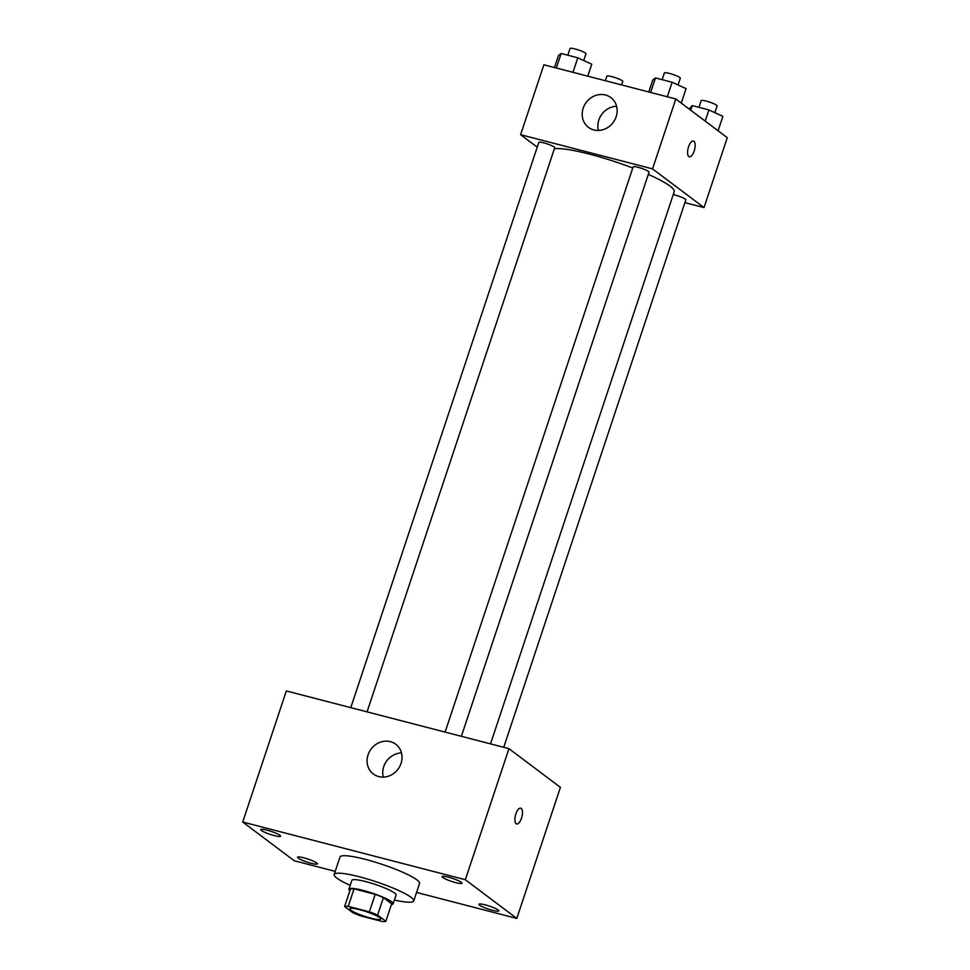<?xml version="1.0" encoding="UTF-8"?>
<svg xmlns="http://www.w3.org/2000/svg" width="970" height="970" viewBox="0 0 970 970"><rect width="100%" height="100%" fill="white"/><g stroke="black" fill="none" stroke-linecap="round" stroke-linejoin="round"><path stroke-width="1.45" d="M379.658 917.656A16.308 2.461 18.4 0 1 380.701 919.063A16.308 2.461 18.4 0 1 364.465 916.25A16.308 2.461 18.4 0 1 349.77 908.781A16.308 2.461 18.4 0 1 362.756 910.563A16.308 2.461 18.4 0 1 379.658 917.656M369.376 911.824L348.23 906.344A22.128 3.334 18.4 0 0 344.617 906.538L352.874 912.746A22.128 3.334 18.4 0 0 361.095 916.019L382.241 921.5A22.128 3.334 18.4 0 0 385.854 921.294L377.597 915.086A22.128 3.334 18.4 0 0 369.376 911.824L375.196 894.352L354.038 888.86L348.23 906.344M385.854 921.294L391.662 903.822L383.417 897.614L377.597 915.086M344.617 906.538L350.437 889.066A22.128 3.334 18.4 0 1 354.038 888.86M375.196 894.352A22.128 3.334 18.4 0 1 383.417 897.614M391.443 904.489A23.292 3.504 -161.6 0 0 393.141 903.797A23.292 3.504 -161.6 0 0 372.153 893.115A23.292 3.504 -161.6 0 0 348.945 889.09A23.292 3.504 -161.6 0 0 349.903 890.666M348.945 889.09L351.855 880.36A23.292 3.504 18.4 0 1 370.407 882.906A23.292 3.504 18.4 0 1 394.572 893.043A23.292 3.504 18.4 0 1 396.051 895.055L393.141 903.797M350.194 885.331A41.916 6.317 18.4 0 1 334.177 874.467A41.916 6.317 18.4 0 1 367.569 879.075A41.916 6.317 18.4 0 1 411.062 897.323A41.916 6.317 18.4 0 1 413.729 900.936A41.916 6.317 18.4 0 1 394.402 900.039M334.177 874.467L339.997 856.995A41.916 6.317 18.4 0 1 373.389 861.602A41.916 6.317 18.4 0 1 416.87 879.851A41.916 6.317 18.4 0 1 419.549 883.464L413.729 900.936M267.053 830.162A10.476 1.576 18.4 0 1 280.609 836.188A10.476 1.576 18.4 0 1 270.169 834.382A10.476 1.576 18.4 0 1 260.736 829.58A10.476 1.576 18.4 0 1 267.053 830.162M448.443 877.183A10.476 1.576 18.4 0 1 461.999 883.209A10.476 1.576 18.4 0 1 451.559 881.39A10.476 1.576 18.4 0 1 442.126 876.589A10.476 1.576 18.4 0 1 448.443 877.183M485.255 904.852A10.476 1.576 18.4 0 1 498.798 910.878A10.476 1.576 18.4 0 1 488.371 909.072A10.476 1.576 18.4 0 1 478.925 904.27A10.476 1.576 18.4 0 1 485.255 904.852M303.865 857.844A10.476 1.576 18.4 0 1 317.408 863.858A10.476 1.576 18.4 0 1 306.981 862.051A10.476 1.576 18.4 0 1 297.535 857.25A10.476 1.576 18.4 0 1 303.865 857.844M416.554 892.448L516.816 918.432L465.345 879.729L242.73 822.026L294.201 860.729L335.208 871.363M516.816 918.432L560.417 787.349L508.947 748.646L286.332 690.943L242.73 822.026M508.947 748.646L465.345 879.729M390.364 741.65A18.636 16.805 126.9 0 1 395.748 744.232A18.636 16.805 126.9 0 1 397.979 769.222A18.636 16.805 126.9 0 1 373.353 774.011A18.636 16.805 126.9 0 1 369.352 751.823A18.636 16.805 126.9 0 1 390.364 741.65M383.296 777.103A18.636 16.805 126.9 0 1 401.483 752.926M520.732 808.168A8.148 3.298 -75.5 0 1 521.229 808.41A8.148 3.298 -75.5 0 1 521.714 817.54A8.148 3.298 -75.5 0 1 516.646 823.954A8.148 3.298 -75.5 0 1 515.494 815.236A8.148 3.298 -75.5 0 1 520.732 808.168A8.148 3.298 -75.5 0 1 521.242 808.41A8.148 3.298 -75.5 0 1 521.702 817.528A8.148 3.298 -75.5 0 1 516.646 823.954M648.299 174.394A65.208 9.821 18.4 0 1 670.04 186.107A65.208 9.821 18.4 0 1 674.198 191.733L490.529 743.869M554.391 148.701A65.208 9.821 18.4 0 1 632.755 168.016M461.368 736.315L649.039 172.175A8.378 1.261 -161.6 0 0 641.485 168.331A8.378 1.261 -161.6 0 0 633.131 166.888L445.109 732.095M673.241 194.618A8.378 1.261 18.4 0 1 685.305 199.129A8.378 1.261 18.4 0 1 685.838 199.856L503.733 747.3M350.776 707.651L538.799 142.445A8.378 1.261 18.4 0 1 545.479 143.354A8.378 1.261 18.4 0 1 554.185 147.003A8.378 1.261 18.4 0 1 554.719 147.731L367.048 711.871M684.917 202.645L704.026 207.592L652.543 168.889L520.623 134.697L537.222 147.185M520.623 134.697L543.879 64.784L675.799 98.976L727.27 137.691L704.026 207.592M675.799 98.976L652.543 168.889M616.156 116.739A18.636 16.805 126.9 0 1 588.475 127.361A18.636 16.805 126.9 0 1 586.244 102.371A18.636 16.805 126.9 0 1 610.87 97.582A18.636 16.805 126.9 0 1 616.156 116.739M693.404 141.026A8.148 3.298 -75.5 0 1 693.902 141.268A8.148 3.298 -75.5 0 1 694.374 150.398A8.148 3.298 -75.5 0 1 689.318 156.813A8.148 3.298 -75.5 0 1 688.166 148.095A8.148 3.298 -75.5 0 1 693.404 141.026A8.148 3.298 -75.5 0 1 693.914 141.268A8.148 3.298 -75.5 0 1 694.374 150.386A8.148 3.298 -75.5 0 1 689.318 156.813M598.405 130.453A18.636 16.805 126.9 0 1 616.593 106.276M681.279 103.099L686.081 88.646L672.125 82.256L655.465 77.939L652.761 80.013L648.784 91.98M672.125 82.256L667.299 96.782M655.465 77.939L650.64 92.453M662.134 79.673L664.377 72.944A8.378 1.261 18.4 0 1 671.058 73.865A8.378 1.261 18.4 0 1 679.752 77.515A8.378 1.261 18.4 0 1 680.285 78.243L678.054 84.972M587.784 76.169L591.761 64.202L577.805 57.812L561.145 53.495L558.441 55.569L554.464 67.536M577.805 57.812L572.967 72.326M561.145 53.495L556.307 68.009M567.814 55.217L570.057 48.5A8.378 1.261 18.4 0 1 576.738 49.421A8.378 1.261 18.4 0 1 585.431 53.071A8.378 1.261 18.4 0 1 585.965 53.799L583.722 60.528M718.079 130.78L722.893 116.327L708.924 109.937L692.265 105.609L689.124 109.004M708.924 109.937L705.214 121.104M692.265 105.609L690.737 110.216M698.946 107.343L701.177 100.625A8.378 1.261 18.4 0 1 707.857 101.547A8.378 1.261 18.4 0 1 716.551 105.197A8.378 1.261 18.4 0 1 717.097 105.912L714.854 112.641M605.341 80.716L606.856 76.169A8.378 1.261 18.4 0 1 613.537 77.091A8.378 1.261 18.4 0 1 622.231 80.74A8.378 1.261 18.4 0 1 622.764 81.468L621.612 84.936"/></g></svg>
